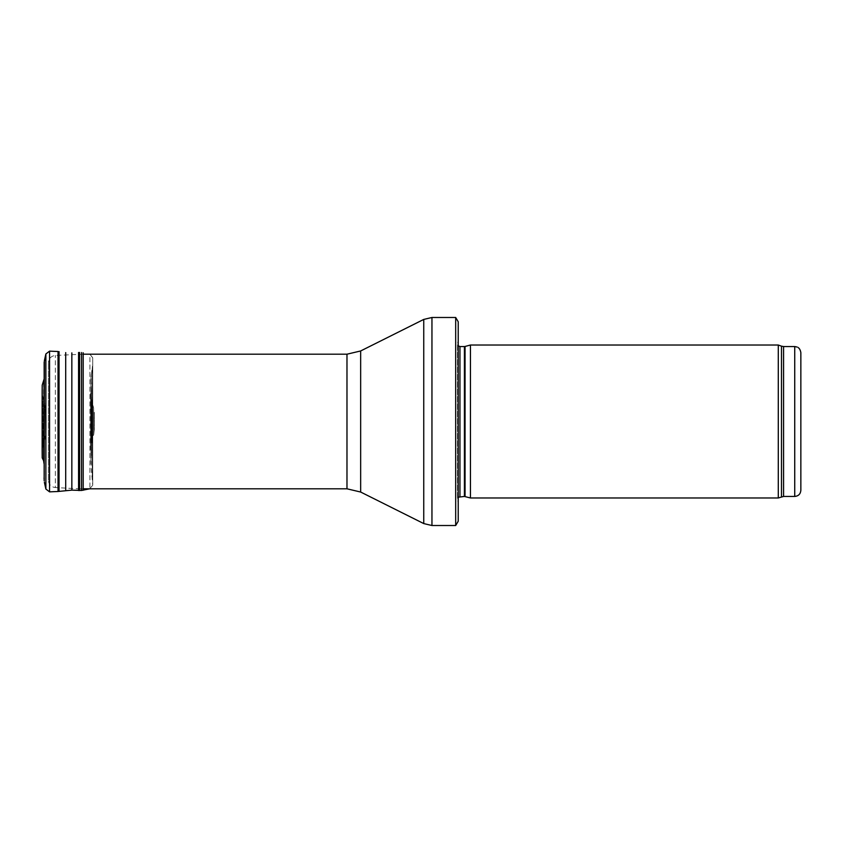 <?xml version="1.0" encoding="UTF-8"?>
<svg xmlns="http://www.w3.org/2000/svg" width="843" height="843" viewBox="0 0 843 843"><rect width="100%" height="100%" fill="white"/><g stroke="black" fill="none" stroke-linecap="round" stroke-linejoin="round"><path stroke-width="0.63" stroke-dasharray="4.21 3.16" d="M800.85 352.669L800.85 490.331M778.289 497.981L778.289 345.019M470.447 497.981L470.447 345.019M458.213 521.237L458.213 338.897L458.213 504.103L457.528 499.235L457.528 343.765L457.528 499.235L458.213 497.18M455.684 525.516L455.684 317.484M48.388 480.236L48.388 362.764L48.388 480.236C48.778 484.525 51.096 486.969 55.353 487.57L55.353 355.43L55.353 487.57L78.863 488.803L78.863 354.197L78.863 488.803L83.183 488.803M46.165 416.821L46.049 427.18L46.165 416.821M94.29 412.459L94.29 430.541L94.29 412.459M44.068 478.297L44.553 373.786L44.078 478.719M43.604 382.29L43.604 460.71M90.686 393.386L90.686 449.614L90.686 393.386L90.802 447.654L90.802 395.346L91.813 401.394L91.813 441.606L91.813 401.394L93.615 407.886L93.615 435.114L93.615 407.886L93.836 434.134L94.29 412.375M89.716 488.803L92.741 485.241L92.741 357.759L89.906 354.239L89.906 488.761L89.906 354.239L92.741 357.917L92.741 485.083L92.741 357.917L92.372 476.611L92.372 366.389L92.266 475.61L92.266 367.39L90.949 378.381L91.002 462.86L91.002 380.172M92.741 357.759L92.741 485.241L91.276 468.971L91.276 374.05L90.949 464.641L90.949 378.381M91.423 387.896L91.423 455.167L91.423 387.896M91.339 389.835L91.339 453.228L91.339 389.835M42.287 393.67L42.15 451.005M42.15 450.921L42.824 446.421L42.824 396.579L42.824 446.421L44.626 439.93L44.626 403.07L44.626 439.93L45.638 433.882L45.638 409.118L42.603 395.588L42.603 447.412L42.603 395.588M794.728 496.453L794.728 346.547M783.568 496.453L783.568 346.547M781.482 496.822L781.482 346.178M465.051 496.538L465.051 346.462M464.419 496.453L464.419 346.547M459.951 496.453L459.951 346.547M431.953 525.516L431.953 317.484M423.744 523.577L423.744 319.423M360.656 492.038L360.656 350.962M346.979 488.803L346.979 354.197M44.163 480.658L44.163 362.342M44.384 482.322L44.384 360.678M45.87 489.035L45.87 353.965M49.558 491.859L49.558 351.141M58.041 491.49L58.041 351.51M59.042 491.395L59.042 351.605M65.701 490.405L65.701 352.595M71.845 490.131L71.845 352.869M78.568 490.542L78.568 352.458M79.569 490.552L79.569 352.448M81.518 490.468L81.518 352.532M83.183 490.247L83.183 352.753M42.213 457.886L42.213 385.114M458.213 338.897L457.507 344.102L457.507 498.898L457.507 344.102L458.213 345.82M83.183 354.197L55.353 355.43C51.096 356.031 48.778 358.475 48.388 362.764M44.553 373.786L44.068 463.819M91.434 387.474L91.434 455.578L90.686 449.614L94.29 430.541M44.5 371.995L44.089 365.282M44.068 401.068L44.068 441.932M91.276 374.029L90.949 378.359M91.434 387.422L91.118 391.426M45.87 430.025L46.165 426.179M45.638 409.118L42.824 396.579"/><path stroke-width="1.26" d="M794.728 496.453L794.728 346.547L797.162 347.053C797.056 347.116 799.965 347.411 800.85 352.669L800.85 490.331C800.492 494.051 798.447 496.084 794.728 496.453L783.568 496.453L778.289 497.981L470.447 497.981L470.447 345.019L778.289 345.019L778.289 497.981M465.051 496.538L465.051 346.462L464.419 346.547L464.419 496.453L470.447 497.981M464.419 496.453L458.213 497.18M458.213 321.763L458.213 521.237L455.684 525.516L455.684 317.484L458.213 321.763L458.213 504.103M455.684 525.516L431.953 525.516L423.744 523.577L360.656 492.038L346.979 488.803L83.183 488.803M42.213 457.886L42.213 385.114L44.068 379.181L43.604 460.71L42.213 457.886L42.15 450.836M44.163 362.342L44.163 480.658L44.163 362.342L45.87 353.965L49.558 351.141L58.041 351.51L58.041 491.49L71.845 490.131L81.518 490.468L89.906 488.761M59.042 351.605L59.042 491.395M65.701 352.595L65.701 490.405M71.845 352.869L71.845 490.131M78.568 352.458L78.568 490.542M79.569 352.448L79.569 490.552M81.518 352.532L81.518 490.468M83.183 352.753L83.183 490.247M42.15 392.164L42.15 451.005M45.638 409.118L45.87 430.025M794.728 346.547L783.568 346.547L783.568 496.453M783.568 346.547L781.482 346.178L781.482 496.822M464.419 346.547L459.951 346.547L459.951 496.453M455.684 317.484L431.953 317.484L431.953 525.516M346.979 488.803L346.979 354.197L360.656 350.962L423.744 319.423L423.744 523.577M360.656 350.962L360.656 492.038M49.558 351.141L49.558 491.859L45.87 489.035L45.87 353.965L44.384 360.678L44.163 480.658M781.482 346.178L778.289 345.019M465.051 346.462L470.447 345.019M459.951 346.547L458.213 345.82M423.744 319.423L431.953 317.484M346.979 354.197L83.183 354.197M44.068 463.819L43.604 460.71M44.078 478.719L44.089 477.718M44.068 401.068L44.068 441.932M45.87 489.035L44.384 482.322M49.558 491.859L58.041 491.49M42.15 392.079L42.15 450.921L42.15 392.079M42.213 385.114L42.15 391.995"/></g></svg>

